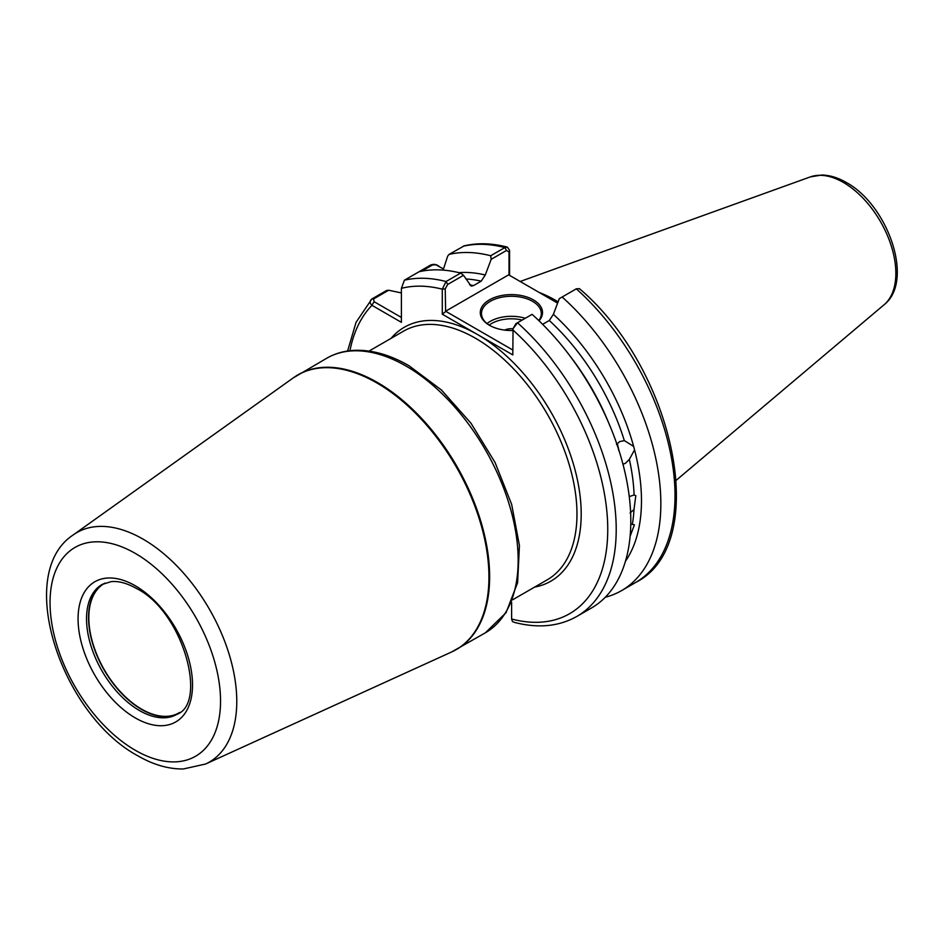 <?xml version="1.0" encoding="UTF-8"?>
<svg xmlns="http://www.w3.org/2000/svg" width="944" height="944" viewBox="0 0 944 944"><rect width="100%" height="100%" fill="white"/><g stroke="black" fill="none" stroke-linecap="round" stroke-linejoin="round"><path stroke-width="1.42" d="M177.944 713.711A74.942 43.271 60 0 1 141.541 709.428A74.942 43.271 60 0 1 92.866 644.351A74.942 43.271 60 0 1 103.038 583.97M179.738 712.401A74.694 43.117 60 0 1 178.982 712.862A74.694 43.117 60 0 1 141.635 709.168A74.694 43.117 60 0 1 92.842 643.348A74.694 43.117 60 0 1 104.288 583.498A74.694 43.117 60 0 1 105.067 583.062M622.969 464.247L625.4 463.315L629.341 459.386L634.557 449.863L633.648 446.441L624.432 440.647M618.733 450.477L617.234 443.574M562.14 297.006A190.11 109.764 60 0 1 621.471 590.673L635.642 582.483C711.611 544.381 674.736 369.517 579.427 288.652L576.312 288.829L559.296 298.658L553.385 314.328L549.29 320.5A168.268 97.149 -120 0 1 624.338 440.636L619.606 441.615L616.479 444.518M627.701 552.358L627.135 554.895M629.259 496.579L634.108 494.998L635.819 495.647L633.99 509.559L630.085 512.97M630.781 524.109L634.415 524.817L630.297 535.826M512.816 330.518A31.117 17.96 180 0 1 489.393 325.267L489.393 325.267A31.117 17.96 180 0 1 489.393 299.873A31.117 17.96 180 0 1 533.395 299.873A31.117 17.96 180 0 1 539.048 320.807M538.753 320.535A29.913 17.275 0 0 0 541.313 313.55A29.913 17.275 0 0 0 532.546 301.337A29.913 17.275 0 0 0 499.954 297.596A29.913 17.275 0 0 0 481.487 313.55A29.913 17.275 0 0 0 489.83 325.515M504.556 330.093A10.974 6.337 180 0 1 513.029 328.783M558.093 301.832A133.588 77.125 -120 0 0 555.391 300.227A133.588 77.125 -120 0 0 539.284 292.522M553.385 314.328A172.74 99.734 60 0 1 633.648 446.441M513.335 328.182L515.837 323.745L517.501 322.777A190.11 109.764 60 0 1 576.843 616.444L591.428 608.019A190.11 109.764 60 0 0 532.097 314.352L517.501 322.777L513.04 328.713L512.816 354.909L442.288 314.199L442.288 289.159L446.064 281.524L460.648 273.099L463.504 275.306L471.139 286.103L473.499 285.607L481.18 281.17A168.268 97.149 -120 0 0 465.947 278.976M511.613 602.225L511.613 619.004A184.127 106.306 -120 0 0 607.747 530.127A184.127 106.306 -120 0 0 512.816 329.881M463.504 275.306L447.727 284.415L445.226 288.864L442.288 289.159A184.127 106.306 -120 0 0 401.401 288.333L404.41 280.191L419.006 271.766A190.11 109.764 60 0 1 460.648 273.099M401.401 288.333L401.401 322.341L371.948 305.337C369.576 303.095 369.541 300.983 371.853 298.988L386.438 290.563L388.68 290.233L401.401 292.935M507.365 247.116C492.025 243.151 477.652 242.726 464.247 245.829L449.049 254.42A190.11 109.764 60 0 1 490.691 255.753L504.863 247.576L507.365 247.116L509.559 250.325L509.559 275.353M449.049 254.42L447.645 256.19L443.137 270.102M458.867 272.663A172.74 99.734 60 0 1 485.275 274.999L491.187 259.329L490.691 255.753M419.006 271.766L430.653 265.04C433.851 263.848 436.706 264.332 439.22 266.503M347.604 351.015L356.077 322.282L371.853 298.988L373.576 298.953L374.06 301.679L401.401 317.455M485.275 274.999L481.18 281.17M634.557 449.863A172.74 99.734 60 0 1 625.471 561.22M621.471 590.673A190.11 109.764 60 0 1 605.257 597.269M549.29 320.5L542.635 324.335M576.843 616.444C558.824 626.533 538.045 628.527 514.515 622.403L512.462 621.565L511.613 619.004M557.609 303.107L508.651 274.834L445.615 311.225L512.816 350.023M445.226 288.864L445.615 311.225M509.028 275.058L509.028 252.024L506.527 250.467L491.187 259.329M443.491 268.969L435.727 264.745L432.387 265.004L421.661 271.199M388.68 290.233L373.576 298.953M445.226 311.898L442.288 314.199M509.559 250.325L509.028 252.024M349.953 350.708A184.127 106.306 -120 0 1 371.948 305.337L374.06 301.679M617.364 443.833L618.698 449.32M139.523 710.584A74.942 43.271 -120 0 0 176.988 714.301C207.81 703.115 183.136 611.606 136.526 588.513C126.921 583.109 118.401 580.831 111.003 581.669L102.058 584.501A74.942 43.271 -120 0 0 90.565 644.551A74.942 43.271 -120 0 0 139.523 710.584M135.287 585.776A80.924 46.716 60 0 1 192.517 684.872A80.924 46.716 60 0 1 135.287 717.912A80.924 46.716 60 0 1 78.069 618.804A80.924 46.716 60 0 1 135.287 585.776M487.021 323.568A29.913 17.275 180 0 1 525.289 318.281M522.221 320.063A28.119 16.237 0 0 0 489.157 325.102M810.318 176.906L821.752 175.029C829.811 175.183 837.977 177.661 846.249 182.463C887.879 204.872 914.712 280.97 884.115 304.723A74.187 42.834 -120 0 0 890.758 244.331A74.187 42.834 -120 0 0 843.393 182.452A74.187 42.834 -120 0 0 810.318 176.906L520.168 281.489M135.287 750.279A120.561 69.608 -120 0 0 220.542 701.062A120.561 69.608 -120 0 0 135.287 553.396A120.561 69.608 -120 0 0 50.044 602.626A120.561 69.608 -120 0 0 135.287 750.279M143.087 539.154A132.49 76.499 60 0 1 230.607 659.266A132.49 76.499 60 0 1 205.544 764.038L451.586 651.985A158.509 91.521 -120 0 0 481.57 526.646A158.509 91.521 -120 0 0 376.857 382.945A158.509 91.521 -120 0 0 293.313 377.86L73.254 534.906A132.49 76.499 60 0 1 143.087 539.154M295.755 376.219A158.545 91.544 60 0 1 298.245 374.685A158.545 91.544 60 0 1 377.529 382.532A158.545 91.544 60 0 1 481.098 522.256A158.545 91.544 60 0 1 456.802 649.295A158.545 91.544 60 0 1 454.229 650.687M406.05 366.06A158.545 91.544 60 0 1 509.63 505.783A158.545 91.544 60 0 1 485.334 632.834L506.055 612.68L517.619 582.672L519.436 545.585L511.66 504.391L495.034 462.43L470.973 423.219L441.497 390.061L409.047 365.765C390.084 354.838 371.901 349.693 354.519 350.342C344.359 350.814 335.108 353.434 326.777 358.213A158.545 91.544 60 0 1 406.05 366.06M369.033 351.085L403.643 331.108A143.594 82.907 60 0 1 475.434 338.223A143.594 82.907 60 0 1 569.244 464.755A143.594 82.907 60 0 1 547.237 579.817L512.627 599.794M391.028 338.389A146.58 84.63 60 0 1 477.558 334.554A146.58 84.63 60 0 1 576.831 477.157A146.58 84.63 60 0 1 534.611 587.097M634.108 494.998A168.268 97.149 -120 0 0 629.341 459.386M570.141 356.195A168.268 97.149 60 0 1 608.762 423.089M632.433 523.885A168.268 97.149 -120 0 0 633.99 509.559M404.41 280.191A190.11 109.764 60 0 1 446.064 281.524L447.727 284.415M469.628 284.793A168.268 97.149 60 0 1 473.499 285.607M506.527 250.467L504.863 247.576A190.11 109.764 -120 0 0 463.221 246.242M635.642 582.483A190.11 109.764 -120 0 0 576.312 288.829M430.653 265.04L432.387 265.004M73.254 534.906C13.877 573.751 61.537 714.915 137.777 755.766C153.211 764.723 168.41 769.124 183.337 768.971L205.544 764.038M485.334 632.834L451.586 651.985M884.115 304.723L676.329 480.189M293.313 377.86L326.777 358.213M437.096 265.276L435.727 264.745"/></g></svg>
